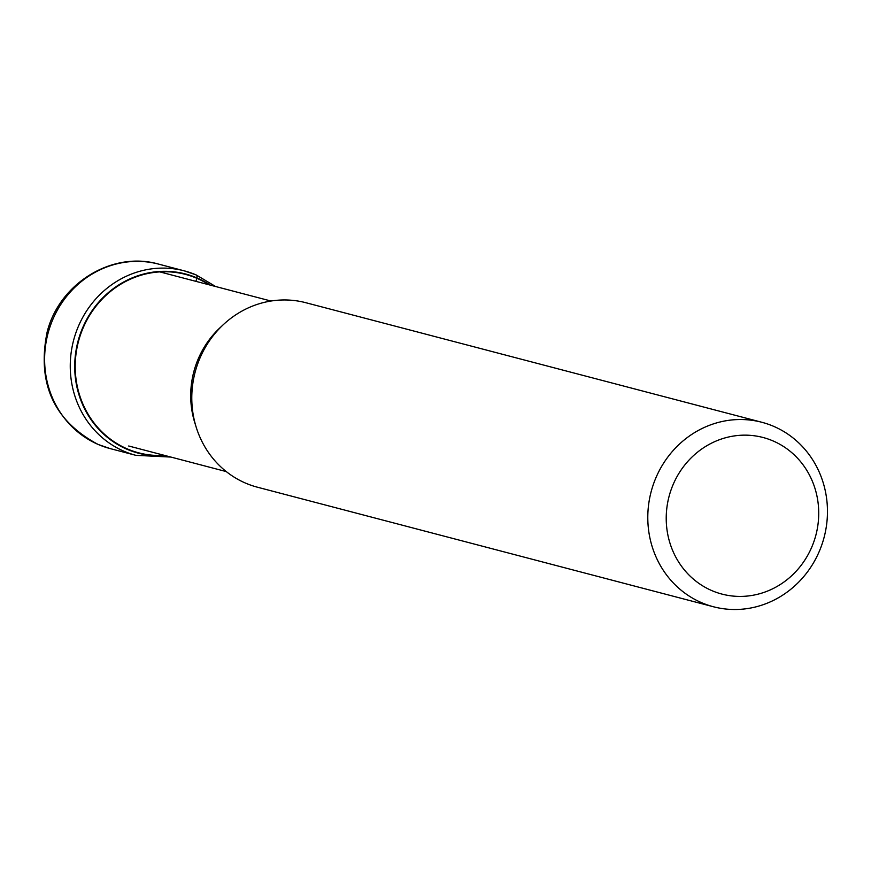 <?xml version="1.0" encoding="UTF-8"?>
<svg xmlns="http://www.w3.org/2000/svg" width="871" height="871" viewBox="0 0 871 871"><rect width="100%" height="100%" fill="white"/><g stroke="black" fill="none" stroke-linecap="round" stroke-linejoin="round"><path stroke-width="1.31" d="M209.051 284.795A92.239 86.501 104.7 0 0 196.9 278.317A92.239 86.501 -75.3 0 0 82.484 329.478A92.239 86.501 -75.3 0 0 127.286 448.913A92.239 86.501 104.7 0 0 164.336 455.348M761.82 422.272L305.797 302.705A95.364 89.441 104.7 0 0 196.998 365.896A95.364 89.441 104.7 0 0 245.622 483.144A95.364 89.441 104.7 0 0 257.424 487.205L713.447 606.76A95.364 89.441 -75.3 0 1 701.645 602.71A95.364 89.441 -75.3 0 1 655.319 479.213A95.364 89.441 -75.3 0 1 761.82 422.272A95.364 89.441 -75.3 0 1 773.622 426.322A95.364 89.441 -75.3 0 1 819.938 549.819A95.364 89.441 -75.3 0 1 713.447 606.76M773.023 440.922A80.949 75.919 -75.3 0 1 812.338 545.747A80.949 75.919 -75.3 0 1 711.923 590.647A80.949 75.919 -75.3 0 1 672.608 485.822A80.949 75.919 -75.3 0 1 773.023 440.922M110.258 448.619L98.129 444.45C53.806 420.802 36.811 383.338 47.132 332.069C59.293 283.434 112.174 250.696 158.631 264.12A95.364 89.441 104.7 0 0 49.832 327.311A95.364 89.441 104.7 0 0 98.456 444.569A95.364 89.441 104.7 0 0 110.258 448.619L135.898 455.337A95.364 89.441 -75.3 0 1 124.096 451.287A95.364 89.441 -75.3 0 1 75.472 334.029A95.364 89.441 -75.3 0 1 184.271 270.848A95.364 89.441 -75.3 0 1 196.084 274.898A7.208 2.471 113.2 0 1 196.944 277.914A218.556 75.091 -66.8 0 0 196.9 278.317A251 86.229 113.2 0 1 195.877 281.344M165.468 455.642A92.642 86.893 -75.3 0 1 127.014 449.262A92.642 86.893 -75.3 0 1 82.026 329.303A92.642 86.893 -75.3 0 1 196.944 277.914A92.642 86.893 -75.3 0 1 210.183 285.089M195.572 425.102A88.156 82.68 -75.3 0 1 221.43 326.473M215.616 286.515L196.204 274.942L184.271 270.848L158.631 264.12M135.898 455.337L170.901 457.068M226.264 471.581L128.69 445.996M270.968 301.028L159.839 271.894"/></g></svg>
